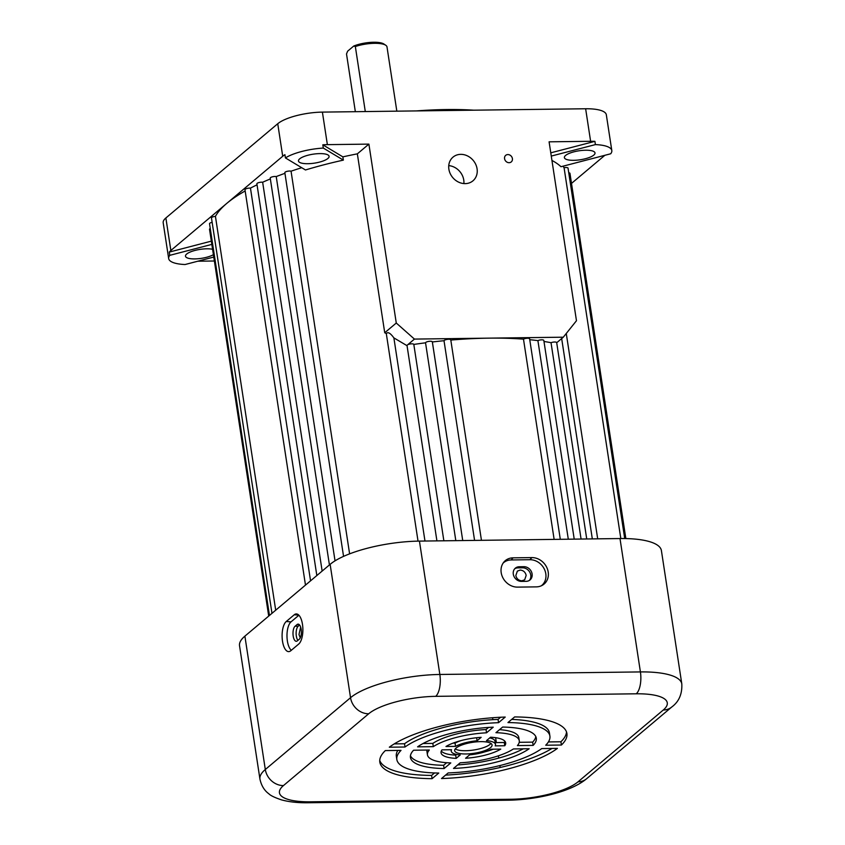 <?xml version="1.0" encoding="UTF-8"?>
<svg xmlns="http://www.w3.org/2000/svg" width="845" height="845" viewBox="0 0 845 845"><rect width="100%" height="100%" fill="white"/><g stroke="black" fill="none" stroke-linecap="round" stroke-linejoin="round"><path stroke-width="1.27" d="M300.271 637.869L298.993 634.51L300.651 627.064M526.171 575.403L524.682 579.797L521.861 580.811C518.65 580.536 516.644 578.783 515.83 575.54L517.362 571.104L520.214 570.069C523.393 570.364 525.379 572.139 526.171 575.403M355.344 46.528L353.728 46.052A18.928 5.535 -8.7 0 1 373.67 42.25A18.928 5.535 -8.7 0 1 383.905 44.024L385.742 45.25A20.65 6.042 171.3 0 0 374.588 43.317A20.65 6.042 171.3 0 0 355.344 46.528L365.293 111.572M396.833 111.17L386.999 46.929A20.65 6.042 171.3 0 0 385.742 45.25M353.728 46.052L347.622 51.186L346.513 53.964L355.344 111.698M416.49 110.917A161.733 47.299 -8.7 0 1 446.361 109.544A161.733 47.299 -8.7 0 1 473.834 110.188M585.691 150.22A15.485 4.531 171.3 0 0 564.386 157.614A15.485 4.531 171.3 0 0 573.702 160.318A15.485 4.531 171.3 0 0 595.007 152.924A15.485 4.531 171.3 0 0 585.691 150.22M319.78 153.61A15.485 4.531 171.3 0 0 298.475 160.994A15.485 4.531 171.3 0 0 307.791 163.708A15.485 4.531 171.3 0 0 329.096 156.314A15.485 4.531 171.3 0 0 319.78 153.61M212.581 249.286A15.485 4.531 171.3 0 0 206.771 248.81A15.485 4.531 171.3 0 0 185.477 256.193A15.485 4.531 171.3 0 0 194.783 258.908A15.485 4.531 171.3 0 0 213.405 254.683M504.571 158.68A4.299 3.707 49.9 0 0 507.243 162.272A4.299 3.707 49.9 0 0 511.257 161.923A4.299 3.707 49.9 0 0 512.408 158.585A4.299 3.707 49.9 0 0 509.736 155.005A4.299 3.707 49.9 0 0 505.711 155.343A4.299 3.707 49.9 0 0 504.571 158.68M448.875 169.169A15.485 13.362 49.9 0 0 458.486 182.076A15.485 13.362 49.9 0 0 472.946 180.83A15.485 13.362 49.9 0 0 477.076 168.81A15.485 13.362 49.9 0 0 467.465 155.902A15.485 13.362 49.9 0 0 452.994 157.149A15.485 13.362 49.9 0 0 448.875 169.169M463.884 183.587A15.485 13.362 49.9 0 0 463.757 180.027A15.485 13.362 49.9 0 0 448.748 165.62M268.71 616.079L209.518 229.27A3.443 1.003 -8.7 0 1 210.257 228.488M269.46 615.445L209.528 223.735A3.443 1.003 -8.7 0 1 212.137 222.33M271.974 613.333L211.472 217.957A3.443 1.003 -8.7 0 1 215.433 216.352L275.702 610.185M450.818 340.07A178.939 52.327 -8.7 0 1 488.854 338.148A178.939 52.327 -8.7 0 1 523.488 339.151L554.13 539.385M211.831 244.395L169.782 255.338A34.413 10.066 171.3 0 0 168.673 258.559L163.191 222.784A34.413 10.066 -8.7 0 1 165.873 217.978L277.741 123.729A34.413 10.066 -8.7 0 1 322.399 112.11L585.638 108.762A34.413 10.066 -8.7 0 1 606.33 114.772L611.812 150.558A34.413 10.066 171.3 0 0 595.408 144.601L594.912 141.347L550.771 152.829M245.166 190.97A178.939 52.327 171.3 0 0 226.787 203.381A178.939 52.327 171.3 0 0 215.433 216.352M257.049 184.823A178.939 52.327 171.3 0 0 250.458 188.108L310.548 580.832M270.358 178.929A178.939 52.327 171.3 0 0 262.647 182.245L322.146 571.072M284.945 173.32A178.939 52.327 171.3 0 0 276.23 176.573L335.032 560.848M301.718 167.711A178.939 52.327 171.3 0 0 291.05 171.186L349.608 553.855M357.35 153.843A178.939 52.327 171.3 0 0 342.869 156.864L322.811 144.812A34.413 10.066 -8.7 0 1 327.374 144.643L368.895 144.115L357.35 153.843L384.728 332.75L386.313 333.627L418.032 541.127M343.366 160.117L323.308 148.065A34.413 10.066 171.3 0 0 285.42 157.92L305.478 169.972A178.939 52.327 -8.7 0 1 343.366 160.117L342.869 156.864M386.313 333.627C387.802 331.589 390.327 333.014 393.876 337.884L424.972 541.032M393.876 337.884L406.783 345.531A178.939 52.327 -8.7 0 1 407.015 345.499L436.918 540.885L407.015 345.478A3.443 1.003 -8.7 0 1 407.015 345.478A3.443 1.003 -8.7 0 1 407.026 345.33L407.818 344.665A3.443 1.003 -8.7 0 1 411.515 343.841A3.443 1.003 -8.7 0 1 413.818 344.433L443.857 540.789L413.818 344.433A178.939 52.327 -8.7 0 1 425.542 342.806L455.814 540.642M432.344 341.961L462.733 540.546L432.344 341.855A3.443 1.003 -8.7 0 1 432.344 341.961M432.365 341.961A178.939 52.327 -8.7 0 1 444.016 340.704L474.573 540.399M529.752 339.701A178.939 52.327 -8.7 0 1 537.906 340.62L568.294 539.205M543.979 341.475A178.939 52.327 -8.7 0 1 551.024 342.69L581.075 539.047M561.671 338.56L592.324 538.899M562.992 166.201A178.939 52.327 171.3 0 1 564.069 167.711L620.811 538.54M551.933 160.434A178.939 52.327 -8.7 0 1 560.985 166.718L610.692 153.779A34.413 10.066 171.3 0 0 611.812 150.558M425.542 342.806A3.443 1.003 -8.7 0 1 428.943 341.359A3.443 1.003 -8.7 0 1 432.344 341.855M444.016 340.704A3.443 1.003 -8.7 0 1 447.554 339.341A3.443 1.003 -8.7 0 1 450.776 339.859L481.449 540.314M407.818 344.665L414.43 339.088L563.288 337.197L576.47 320.73L549.092 141.823L590.613 141.295A34.413 10.066 -8.7 0 1 594.912 141.347M564.069 167.711A3.443 1.003 -8.7 0 1 568.03 168.113L624.719 538.55M568.748 172.781A3.443 1.003 -8.7 0 1 569.963 173.352L625.849 538.571M604.84 155.311L571.505 183.397M305.478 585.11L244.976 189.724A3.443 1.003 -8.7 0 1 246.803 188.53A3.443 1.003 -8.7 0 1 250.458 188.108M316.833 575.54L256.891 183.83A3.443 1.003 -8.7 0 1 258.887 182.573A3.443 1.003 -8.7 0 1 262.647 182.245M329.423 564.935L270.231 178.115A3.443 1.003 -8.7 0 1 272.386 176.827A3.443 1.003 -8.7 0 1 276.23 176.573M343.556 556.369L284.839 172.676A3.443 1.003 -8.7 0 1 287.163 171.334A3.443 1.003 -8.7 0 1 291.05 171.186M211.334 241.142L169.285 252.085A34.413 10.066 -8.7 0 1 170.848 250.5L282.716 156.262A34.413 10.066 -8.7 0 1 284.913 154.667L285.42 157.92M214.376 260.999L197.793 261.211M323.308 148.065L322.811 144.812M368.895 144.115L396.273 323.022L414.43 339.088M168.673 258.559A34.413 10.066 171.3 0 0 185.066 264.527L213.764 257.06M169.782 255.338L169.285 252.085M595.408 144.601L551.267 156.082M384.728 332.75L396.273 323.022M523.488 339.151A3.443 1.003 -8.7 0 1 527.217 338.264A3.443 1.003 -8.7 0 1 529.625 338.856L560.298 539.311M537.906 340.62A3.443 1.003 -8.7 0 1 541.582 339.838A3.443 1.003 -8.7 0 1 543.821 340.429L574.22 539.131M551.024 342.69A3.443 1.003 -8.7 0 1 554.616 342.014A3.443 1.003 -8.7 0 1 556.686 342.616A3.443 1.003 -8.7 0 1 556.675 342.764L563.288 337.197M301.19 629.345A7.742 3.2 -90.7 0 0 298.095 624.128A7.742 3.2 -90.7 0 0 297.07 624.55L295.074 626.229A7.742 3.2 -90.7 0 0 293.057 634.848A7.742 3.2 -90.7 0 0 296.289 641.292A7.742 3.2 -90.7 0 0 297.313 640.869L299.31 639.19A7.742 3.2 -90.7 0 0 301.19 629.345M302.478 624.36A15.485 6.39 -90.7 0 0 296.542 613.935A15.485 6.39 -90.7 0 0 294.25 614.769L286.254 621.497A15.485 6.39 -90.7 0 0 282.241 639.042A15.485 6.39 -90.7 0 0 288.948 651.601A15.485 6.39 -90.7 0 0 290.733 650.777L298.729 644.048A15.485 6.39 -90.7 0 0 302.478 624.36M532.096 573.913A7.742 6.675 49.9 0 0 523.932 566.689L519.231 566.752A7.742 6.675 49.9 0 0 515.365 568.146A7.742 6.675 49.9 0 0 513.971 576.374A7.742 6.675 49.9 0 0 521.471 581.392L526.171 581.328A7.742 6.675 49.9 0 0 530.037 579.934A7.742 6.675 49.9 0 0 532.096 573.913M514.742 568.759A7.742 6.675 -130.1 0 1 517.9 567.872L522.601 567.808A7.742 6.675 -130.1 0 1 530.766 575.044A7.742 6.675 -130.1 0 1 529.329 580.441M548.204 572.054A15.485 13.362 49.9 0 0 531.864 557.594L513.052 557.837A15.485 13.362 49.9 0 0 503.905 562.052A15.485 13.362 49.9 0 0 503.05 578.107A15.485 13.362 49.9 0 0 517.541 587.117L536.343 586.874A15.485 13.362 49.9 0 0 542.437 585.226A15.485 13.362 49.9 0 0 548.204 572.054M541.275 585.828A15.03 12.971 49.9 0 0 545.796 573.744A15.03 12.971 49.9 0 0 529.931 559.707L511.119 559.95A15.03 12.971 49.9 0 0 503.124 563.097M490.977 743.442A18.928 5.535 -8.7 0 1 465.542 750.719A18.928 5.535 -8.7 0 1 455.254 748.913M466.039 753.972A18.928 5.535 -8.7 0 1 454.652 750.666A18.928 5.535 -8.7 0 1 480.689 741.635A18.928 5.535 -8.7 0 1 492.075 744.941A18.928 5.535 -8.7 0 1 466.039 753.972M244.892 636.148L265.309 769.51A68.825 20.122 -8.7 0 0 259.943 779.122L239.536 645.76A68.825 20.122 -8.7 0 1 244.892 636.148L330.131 564.344A68.825 20.122 -8.7 0 1 419.437 541.106L619.998 538.55A68.825 20.122 -8.7 0 1 661.403 550.581L681.809 683.943A68.825 20.122 -8.7 0 0 640.415 671.923A17.206 7.109 89.3 0 1 636.243 693.798L435.682 696.343A51.619 15.094 171.3 0 0 368.695 713.771L283.466 785.575A51.619 15.094 171.3 0 0 310.495 801.81L511.056 799.254A51.619 15.094 171.3 0 0 578.033 781.826L663.272 710.022A51.619 15.094 171.3 0 0 636.243 693.798M481.154 737.336L477.087 740.769A22.371 6.538 171.3 0 0 455.539 746.367L445.97 746.494A32.691 9.559 -8.7 0 1 481.154 737.336M493.226 727.175L486.53 732.805A46.454 13.583 171.3 0 0 433.316 746.653L417.578 746.853A63.66 18.611 -8.7 0 1 493.226 727.175M405.008 747.012L389.313 747.212A94.629 27.674 -8.7 0 1 505.236 717.056L498.561 722.676A77.423 22.646 171.3 0 0 405.008 747.012L404.512 743.758L394.245 743.896M504.761 745.744L495.181 745.871A22.371 6.538 171.3 0 0 495.476 744.424A22.371 6.538 171.3 0 0 486.488 740.643L490.554 737.22A32.691 9.559 -8.7 0 1 505.68 742.861A32.691 9.559 -8.7 0 1 504.761 745.744L504.264 742.491L495.202 742.607M533.142 745.385L517.404 745.586A46.454 13.583 171.3 0 0 519.284 740.78A46.454 13.583 171.3 0 0 495.93 732.689L502.627 727.059A63.66 18.611 -8.7 0 1 536.3 738.171A63.66 18.611 -8.7 0 1 533.142 745.385L532.646 742.132L519.231 742.301M507.961 722.559L514.637 716.93A94.629 27.674 -8.7 0 1 566.91 733.492A94.629 27.674 -8.7 0 1 561.418 745.026L545.712 745.227A77.423 22.646 171.3 0 0 549.905 736.09A77.423 22.646 171.3 0 0 507.961 722.559M438.766 773.048L432.091 778.668A94.629 27.674 -8.7 0 1 379.817 762.116A94.629 27.674 -8.7 0 1 385.32 750.582L401.016 750.381A77.423 22.646 171.3 0 0 396.833 759.518A77.423 22.646 171.3 0 0 438.766 773.048M465.574 758.271L469.64 754.838A22.371 6.538 171.3 0 0 491.188 749.23L500.768 749.114A32.691 9.559 -8.7 0 1 465.574 758.271M453.511 768.432L460.198 762.792A46.454 13.583 171.3 0 0 513.411 748.945L529.15 748.744A63.66 18.611 -8.7 0 1 453.511 768.432M460.24 754.955L456.173 758.387A32.691 9.559 -8.7 0 1 441.048 752.747A32.691 9.559 -8.7 0 1 441.967 749.864L451.547 749.737A22.371 6.538 171.3 0 0 451.251 751.184A22.371 6.538 171.3 0 0 460.24 754.955M450.797 762.919L444.111 768.549A63.66 18.611 -8.7 0 1 410.438 757.437A63.66 18.611 -8.7 0 1 413.585 750.223L429.323 750.022A46.454 13.583 171.3 0 0 427.443 754.828A46.454 13.583 171.3 0 0 450.797 762.919M541.719 748.585L557.415 748.385A94.629 27.674 -8.7 0 1 441.502 778.551L448.167 772.932A77.423 22.646 171.3 0 0 541.719 748.585M461.391 740.495A22.371 6.538 171.3 0 0 455.043 743.114L452.983 743.146M488.568 727.418L486.033 729.552A46.454 13.583 171.3 0 0 432.82 743.399L423.018 743.526M500.652 717.236L498.064 719.422A77.423 22.646 171.3 0 0 404.512 743.758M495.476 744.424L494.98 741.171A22.371 6.538 171.3 0 0 489.73 737.917M504.951 741.308A32.691 9.559 -8.7 0 1 504.264 742.491M519.284 740.78L518.788 737.527A46.454 13.583 171.3 0 0 499.553 729.647M535.804 736.587A63.66 18.611 -8.7 0 1 532.646 742.132M566.499 731.886A94.629 27.674 -8.7 0 1 560.911 741.773L548.405 741.931M549.905 736.09L549.408 732.837A77.423 22.646 171.3 0 0 511.711 719.401M434.531 772.953L431.594 775.414A94.629 27.674 -8.7 0 1 379.732 760.468M397.826 750.423A77.423 22.646 171.3 0 0 396.326 756.264L396.833 759.518M493.248 749.209A32.691 9.559 -8.7 0 1 484.84 751.849M523.213 748.828A63.66 18.611 -8.7 0 1 457.663 764.926M456.501 754.437L455.677 755.134A32.691 9.559 -8.7 0 1 441.28 751.047M446.688 762.708L443.614 765.295A63.66 18.611 -8.7 0 1 410.438 755.768M427 750.054A46.454 13.583 171.3 0 0 426.947 751.575L427.443 754.828M551.986 748.459A94.629 27.674 -8.7 0 1 445.579 775.108M444.111 768.549L443.614 765.295M456.173 758.387L455.677 755.134M432.091 778.668L431.594 775.414M561.418 745.026L560.911 741.773M498.561 722.676L498.064 719.422M486.53 732.805L486.033 729.552M433.316 746.653L432.82 743.399M477.087 740.769L476.622 737.738M455.539 746.367L455.043 743.114M297.915 640.362A7.742 3.2 89.3 0 1 296.13 632.926A7.742 3.2 89.3 0 1 298.2 626.198L299.605 625.015M298.908 615.223L291.018 621.867A15.03 6.211 -90.7 0 0 286.983 636.074A15.03 6.211 -90.7 0 0 291.314 650.28M322.399 112.11L327.374 144.643M277.741 123.729L282.716 156.262M585.638 108.762L590.613 141.295M165.873 217.978L170.848 250.5M299.119 624.529L297.07 624.55M298.803 615.118L294.25 614.769M522.601 567.808L523.932 566.689M529.931 559.707L531.864 557.594M619.998 538.55L640.415 671.923L439.844 674.468A17.206 7.109 89.3 0 1 435.682 696.343M283.466 785.575A17.206 14.84 -130.1 0 1 265.309 769.51L350.538 697.706A68.825 20.122 -8.7 0 1 439.844 674.468L419.437 541.106M330.131 564.344L350.538 697.706A17.206 14.84 49.9 0 0 368.695 713.771M492.572 717.754L492.857 719.665M495.614 737.685L496.364 742.597M498.392 755.821L498.74 758.092M499.881 765.57L500.177 767.482M310.495 801.81A17.206 7.109 89.3 0 1 308.224 802.75C298.042 802.93 289.117 801.958 281.448 799.866C274.794 797.595 270.632 795.61 268.963 793.888C267.643 792.842 262.119 789.177 259.943 779.122M511.056 799.254A17.206 7.109 89.3 0 1 508.785 800.194L308.224 802.75M681.809 683.943C682.274 693.998 678.957 701.656 671.87 706.916A17.206 14.84 -130.1 0 1 663.272 710.022M578.033 781.826A17.206 14.84 49.9 0 0 586.631 778.72C571.157 791.744 537.515 799.634 508.785 800.194M511.119 559.95L513.052 557.837M517.9 567.872L519.231 566.752M291.018 621.867L286.254 621.497M298.2 626.198L295.074 626.229M566.266 333.469L597.69 538.835M556.686 342.616L586.736 538.973M671.87 706.916L586.631 778.72M451.251 751.184L451.029 749.747"/></g></svg>

